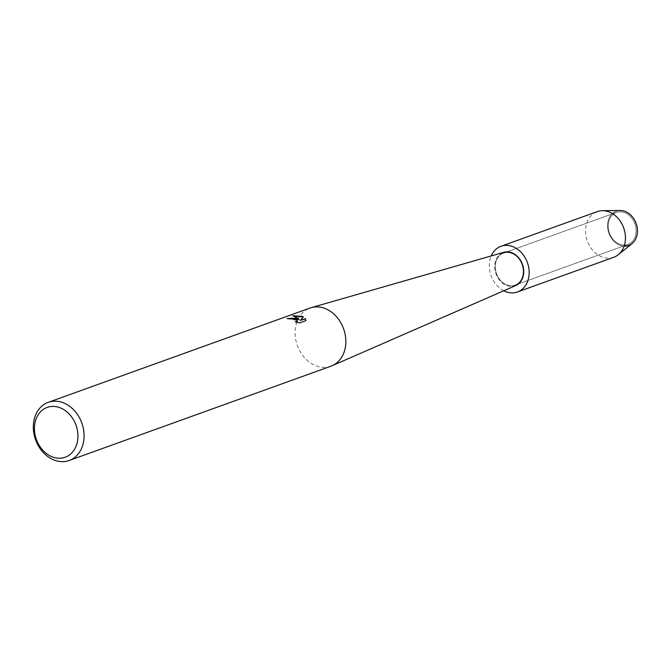 <?xml version="1.0" encoding="UTF-8"?>
<svg xmlns="http://www.w3.org/2000/svg" width="671" height="671" viewBox="0 0 671 671"><rect width="100%" height="100%" fill="white"/><g stroke="black" fill="none" stroke-linecap="round" stroke-linejoin="round"><path stroke-width="0.5" stroke-dasharray="3.35 2.52" d="M624.315 212.531A17.01 13.537 70.2 0 1 636.041 228.601A17.01 13.537 70.2 0 1 627.955 244.445A17.01 13.537 70.2 0 1 620.063 244.353A17.01 13.537 70.2 0 1 608.337 228.283A17.01 13.537 70.2 0 1 616.423 212.439A17.01 13.537 70.2 0 1 624.315 212.531A17.01 13.537 70.2 0 1 636.041 228.601A17.01 13.537 70.2 0 1 627.955 244.445A17.01 13.537 70.2 0 1 620.063 244.353A17.01 13.537 70.2 0 1 608.337 228.283A17.01 13.537 70.2 0 1 616.423 212.439A17.01 13.537 70.2 0 1 624.315 212.531M624.114 246.14A18.209 14.485 70.2 0 1 620.222 245.368A18.209 14.485 70.2 0 1 607.708 223.091A18.209 14.485 70.2 0 1 624.768 211.298M511.352 253.219A17.01 13.537 70.2 0 1 523.078 269.289A17.01 13.537 70.2 0 1 515.001 285.133A17.01 13.537 70.2 0 1 507.108 285.041A17.01 13.537 70.2 0 1 495.383 268.97A17.01 13.537 70.2 0 1 503.468 253.126A17.01 13.537 70.2 0 1 511.352 253.219A17.01 13.537 70.2 0 1 523.078 269.289A17.01 13.537 70.2 0 1 515.001 285.133A17.01 13.537 70.2 0 1 507.108 285.041A17.01 13.537 70.2 0 1 495.383 268.97A17.01 13.537 70.2 0 1 503.468 253.126A17.01 13.537 70.2 0 1 511.352 253.219M330.937 366.198A30.9 24.584 70.2 0 1 316.603 366.03A30.9 24.584 70.2 0 1 295.307 336.834A30.9 24.584 70.2 0 1 309.994 308.056M515.898 285.469A17.656 14.049 70.2 0 1 507.024 285.645A17.656 14.049 70.2 0 1 494.812 268.509A17.656 14.049 70.2 0 1 503.946 252.288M287.574 318.557L287.096 318.717A30.681 24.408 70.2 0 1 289.528 319.111L291.063 318.784L297.538 321.023M295.248 321.912L299.643 323.112L305.926 320.646M293.311 315.915L299.149 319.723M295.911 322.097L295.215 322.122M300.231 320.654L303.166 317.031M632.082 243.531A18.209 14.485 70.2 0 1 620.222 245.368A18.209 14.485 70.2 0 1 607.532 225.758A18.209 14.485 70.2 0 1 620.189 210.509M613.73 257.295A24.282 19.316 70.2 0 1 602.474 257.161A24.282 19.316 70.2 0 1 585.741 234.221A24.282 19.316 70.2 0 1 597.274 211.608M503.745 290.778A24.282 19.316 70.2 0 1 491.197 255.953M627.955 244.445L515.001 285.133L627.955 244.445M616.423 212.439L503.468 253.126L616.423 212.439"/><path stroke-width="1.01" d="M491.197 255.953A24.282 19.316 70.2 0 1 501.002 246.291L597.274 211.608A24.282 19.316 70.2 0 1 602.432 210.686L620.189 210.509A18.209 14.485 70.2 0 1 624.768 211.298A18.209 14.485 70.2 0 1 637.45 231.31A18.209 14.485 70.2 0 1 624.114 246.14M48.228 402.34L309.994 308.056A30.9 24.584 70.2 0 1 311.218 307.654A30.9 24.584 70.2 0 1 324.319 308.224A30.9 24.584 70.2 0 1 345.515 336.632A30.9 24.584 70.2 0 1 332.137 365.72A30.9 24.584 70.2 0 1 330.937 366.198L69.172 460.491A30.9 24.584 70.2 0 1 54.846 460.323A30.9 24.584 70.2 0 1 33.55 431.118A30.9 24.584 70.2 0 1 48.228 402.34A30.9 24.584 70.2 0 1 62.562 402.508A30.9 24.584 70.2 0 1 83.858 431.713A30.9 24.584 70.2 0 1 69.172 460.491M311.218 307.654L503.946 252.288A17.656 14.049 70.2 0 1 511.436 252.615A17.656 14.049 70.2 0 1 523.548 268.845A17.656 14.049 70.2 0 1 515.898 285.469L332.137 365.72M296.574 318.222L299.174 319.513L297.32 317.945L292.791 315.781L301.967 316.276L303.3 316.88L300.264 320.444L305.33 318.616L305.926 320.646L299.669 322.902L295.248 321.912L297.563 320.914L294.888 318.826L289.553 318.901A30.9 24.584 -109.8 0 0 287.121 318.499L296.574 318.222M59.493 407.549A26.488 21.069 70.2 0 1 77.693 439.95A26.488 21.069 70.2 0 1 52.883 457.102A26.488 21.069 70.2 0 1 34.674 424.693A26.488 21.069 70.2 0 1 59.493 407.549M287.574 318.557L299.174 319.513M297.538 321.023L295.911 322.097M305.909 320.654L305.297 318.826L300.264 320.444M303.166 317.031L293.311 315.915M602.432 210.686A24.282 19.316 70.2 0 1 608.53 211.742A24.282 19.316 70.2 0 1 624.718 231.478A24.282 19.316 70.2 0 1 618.293 254.712A24.282 19.316 70.2 0 1 613.73 257.295L517.458 291.977A24.282 19.316 70.2 0 1 506.202 291.843A24.282 19.316 70.2 0 1 503.745 290.778M624.768 211.298A18.209 14.485 70.2 0 1 636.905 226.102A18.209 14.485 70.2 0 1 632.082 243.531L618.293 254.712M501.002 246.291A24.282 19.316 70.2 0 1 512.258 246.416A24.282 19.316 70.2 0 1 528.991 269.365A24.282 19.316 70.2 0 1 517.458 291.977"/></g></svg>
